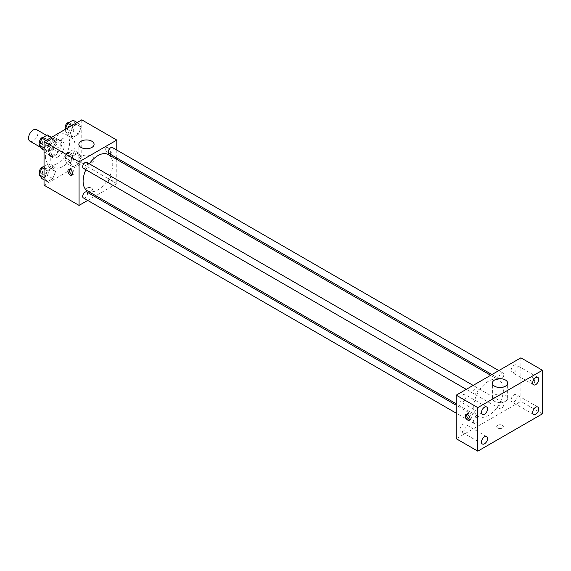 <?xml version="1.0" encoding="UTF-8"?>
<svg xmlns="http://www.w3.org/2000/svg" width="571" height="571" viewBox="0 0 571 571"><rect width="100%" height="100%" fill="white"/><g stroke="black" fill="none" stroke-linecap="round" stroke-linejoin="round"><path stroke-width="0.43" stroke-dasharray="2.85 2.14" d="M29.928 141.173A6.666 3.847 120 0 0 36.601 137.326A6.666 3.847 120 0 0 36.601 129.624M44.716 147.454A6.666 3.847 120 0 0 46.094 150.508A6.666 3.847 120 0 0 52.76 146.661A6.666 3.847 120 0 0 52.76 138.96A6.666 3.847 120 0 0 47.629 140.744A6.666 3.847 120 0 0 44.716 147.454M45.973 140.509L52.882 136.519A9.05 5.225 120 0 1 53.952 136.897A9.05 5.225 120 0 1 54.816 137.632L54.816 145.612A9.05 5.225 120 0 1 52.882 148.96L45.973 152.949A9.05 5.225 120 0 1 44.902 152.571A9.05 5.225 120 0 1 44.038 151.836L44.038 143.856A9.05 5.225 120 0 1 45.973 140.509L51.361 143.621L58.271 139.631L52.882 136.519M52.882 148.96L58.271 152.072L51.361 156.061L45.973 152.949M44.038 151.836L49.427 154.948L49.427 146.968L44.038 143.856M49.427 154.948A9.05 5.225 120 0 0 50.291 155.683A9.05 5.225 120 0 0 51.361 156.061M58.271 152.072A9.05 5.225 120 0 0 60.205 148.724L54.816 145.612M58.271 139.631A9.05 5.225 120 0 1 59.341 140.002A9.05 5.225 120 0 1 60.205 140.744L60.205 148.724M51.361 143.621A9.05 5.225 120 0 0 49.427 146.968M54.816 155.619A9.529 5.496 -60 0 1 50.055 156.097A9.529 5.496 -60 0 1 50.055 145.098A9.529 5.496 -60 0 1 59.577 139.595A9.529 5.496 -60 0 1 61.04 147.225A9.529 5.496 -60 0 1 54.816 155.619M57.514 157.175A9.529 5.496 120 0 0 63.731 148.781A9.529 5.496 120 0 0 62.275 141.151A9.529 5.496 120 0 0 54.937 143.706A9.529 5.496 120 0 0 50.776 153.292A9.529 5.496 120 0 0 52.746 157.646A9.529 5.496 120 0 0 57.514 157.175M60.205 140.744L54.816 137.632M45.387 156.397A17.144 9.9 120 0 0 48.942 164.248A17.144 9.9 120 0 0 66.086 154.348A17.144 9.9 120 0 0 66.086 134.549A17.144 9.9 120 0 0 52.875 139.146A17.144 9.9 120 0 0 45.387 156.397M50.776 159.509A17.144 9.9 120 0 0 54.331 167.36A17.144 9.9 120 0 0 71.475 157.46A17.144 9.9 120 0 0 71.475 137.661A17.144 9.9 120 0 0 58.263 142.258A17.144 9.9 120 0 0 50.776 159.509M81.168 156.775L78.448 163.784L73.002 166.932L70.283 163.056L73.002 156.04L78.448 152.9L81.168 156.775L78.448 163.784L73.002 166.932L70.283 163.056L73.002 156.04L78.448 152.9L81.168 156.775L75.779 153.663L73.059 160.679L67.614 163.82L64.894 159.944L67.614 152.935L73.059 149.788L75.779 153.663M81.168 127.155L78.448 134.171L73.002 137.318L70.283 133.443L73.002 126.427L78.448 123.286L81.168 127.155L78.448 134.171L73.002 137.318L70.283 133.443L73.002 126.427L78.448 123.286L81.168 127.155L75.779 124.043L73.059 131.059L67.614 134.206L64.894 130.331L65.265 129.367M81.76 119.846L81.76 163.399L44.038 185.175M55.523 171.578L52.796 178.595L47.357 181.735L44.631 177.867L47.357 170.85L52.796 167.71L55.523 171.578L52.796 178.595L47.357 181.735L44.631 177.867L47.357 170.85L52.796 167.71L55.523 171.578L50.134 168.466L47.407 175.483L41.968 178.63M55.523 141.965L52.796 148.981L47.357 152.122L44.631 148.253L47.357 141.237L52.796 138.089L55.523 141.965L52.796 148.981L47.357 152.122L44.631 148.253L47.357 141.237L52.796 138.089L55.523 141.965L50.134 138.853L47.407 145.869L41.968 149.01M116.784 159.423L116.784 183.619L81.76 163.399M116.784 183.619L95.828 195.717M94.565 196.445L87.706 200.407M86.813 190.814A3.333 1.927 0 0 0 90.446 191.228A3.333 1.927 0 0 0 92.502 189.451A3.333 1.927 0 0 0 89.169 187.531A3.333 1.927 0 0 0 85.836 189.451A3.333 1.927 0 0 0 86.813 190.814A3.333 1.927 0 0 0 90.446 191.228A3.333 1.927 0 0 0 92.502 189.451A3.333 1.927 0 0 0 89.169 187.524A3.333 1.927 0 0 0 85.836 189.451A3.333 1.927 0 0 0 86.813 190.814M87.449 190.878A20.956 12.098 120 0 0 108.404 178.78A20.956 12.098 120 0 0 108.397 154.584M89.304 163.791A20.956 12.098 120 0 0 85.871 169.737M116.784 150.045L116.784 157.967M109.032 153.492A3.426 1.977 120 0 0 112.458 151.508A3.426 1.977 120 0 0 112.458 147.554M108.326 181.535A3.426 1.977 120 0 0 109.032 183.105A3.426 1.977 120 0 0 112.458 181.128A3.426 1.977 120 0 0 112.458 177.167A3.426 1.977 120 0 0 109.818 178.088A3.426 1.977 120 0 0 108.326 181.535M83.387 197.916A3.426 1.977 120 0 0 86.813 195.932A3.426 1.977 120 0 0 86.813 191.97M86.813 162.357A3.426 1.977 -60 0 1 87.527 163.927A3.426 1.977 -60 0 1 86.028 167.382A3.426 1.977 -60 0 1 83.387 168.295M105.671 149.202A3.333 1.927 -120 0 0 107.127 152.564A3.333 1.927 -120 0 0 109.696 153.456A3.333 1.927 -120 0 0 109.696 149.602A3.333 1.927 -120 0 0 106.356 147.682A3.333 1.927 -120 0 0 105.671 149.202A3.333 1.927 -120 0 0 107.12 152.564A3.333 1.927 -120 0 0 109.689 153.456A3.333 1.927 -120 0 0 109.689 149.609A3.333 1.927 -120 0 0 106.356 147.682A3.333 1.927 -120 0 0 105.664 149.209M69.462 169.316A3.333 1.927 60 0 1 69.997 168.673A3.333 1.927 60 0 1 72.567 169.566A3.333 1.927 60 0 1 74.023 172.92A3.333 1.927 60 0 1 73.331 174.448A3.333 1.927 60 0 1 72.51 174.59M81.082 162.614A7.623 4.397 180 0 1 78.855 159.502A7.623 4.397 180 0 1 86.471 155.105A7.623 4.397 180 0 1 94.094 159.502A7.623 4.397 180 0 1 89.39 163.563A7.623 4.397 180 0 1 81.082 162.614M473.752 406.823A20.956 12.098 120 0 0 478.091 416.416A20.956 12.098 120 0 0 499.047 404.318A20.956 12.098 120 0 0 499.047 380.122A20.956 12.098 120 0 0 482.895 385.732A20.956 12.098 120 0 0 473.752 406.823M478.17 389.465A3.426 1.977 -60 0 1 476.671 392.912A3.426 1.977 -60 0 1 474.03 393.833A3.426 1.977 -60 0 1 474.03 389.872A3.426 1.977 -60 0 1 477.456 387.895A3.426 1.977 -60 0 1 478.17 389.465M498.968 407.073A3.426 1.977 120 0 0 499.675 408.643A3.426 1.977 120 0 0 503.108 406.659A3.426 1.977 120 0 0 503.108 402.705A3.426 1.977 120 0 0 500.467 403.618A3.426 1.977 120 0 0 498.968 407.073M473.316 421.883A3.426 1.977 120 0 0 474.03 423.446A3.426 1.977 120 0 0 477.456 421.469A3.426 1.977 120 0 0 477.456 417.508A3.426 1.977 120 0 0 474.815 418.429A3.426 1.977 120 0 0 473.316 421.883M498.968 377.46A3.426 1.977 120 0 0 499.675 379.03A3.426 1.977 120 0 0 503.108 377.046A3.426 1.977 120 0 0 503.108 373.084A3.426 1.977 120 0 0 500.467 374.005A3.426 1.977 120 0 0 498.968 377.46M520.895 357.824L520.895 401.377L456.236 438.706M511.131 400.05A4.282 2.47 -60 0 1 513.001 395.739A4.282 2.47 -60 0 1 516.305 394.59A4.282 2.47 -60 0 1 516.305 399.536A4.282 2.47 -60 0 1 512.023 402.005A4.282 2.47 -60 0 1 511.131 400.05M459.948 429.599A4.282 2.47 -60 0 1 461.818 425.288A4.282 2.47 -60 0 1 465.115 424.146A4.282 2.47 -60 0 1 465.115 429.092A4.282 2.47 -60 0 1 460.833 431.562A4.282 2.47 -60 0 1 459.948 429.599M459.948 399.986A4.282 2.47 -60 0 1 461.818 395.674A4.282 2.47 -60 0 1 465.115 394.525A4.282 2.47 -60 0 1 465.115 399.472A4.282 2.47 -60 0 1 460.833 401.948A4.282 2.47 -60 0 1 459.948 399.986M511.131 370.429A4.282 2.47 -60 0 1 513.001 366.125A4.282 2.47 -60 0 1 516.305 364.976A4.282 2.47 -60 0 1 516.305 369.922A4.282 2.47 -60 0 1 512.023 372.392A4.282 2.47 -60 0 1 511.131 370.429M542.45 413.825L520.895 401.377M529.988 378.63A3.333 1.927 -120 0 0 531.444 381.985A3.333 1.927 -120 0 0 534.013 382.877A3.333 1.927 -120 0 0 534.013 379.03A3.333 1.927 -120 0 0 530.68 377.103A3.333 1.927 -120 0 0 529.988 378.63A3.333 1.927 -120 0 0 531.444 381.985A3.333 1.927 -120 0 0 534.013 382.877A3.333 1.927 -120 0 0 534.013 379.03A3.333 1.927 -120 0 0 530.68 377.103A3.333 1.927 -120 0 0 529.988 378.63M502.373 428.014A3.333 1.927 0 0 0 503.351 426.658A3.333 1.927 0 0 0 500.018 424.731A3.333 1.927 0 0 0 496.684 426.658A3.333 1.927 0 0 0 498.74 428.436A3.333 1.927 0 0 0 502.373 428.014A3.333 1.927 0 0 0 503.351 426.651A3.333 1.927 0 0 0 500.018 424.731A3.333 1.927 0 0 0 496.684 426.651A3.333 1.927 0 0 0 498.74 428.428A3.333 1.927 0 0 0 502.373 428.014M505.406 401.37A7.623 4.397 180 0 1 497.098 402.327A7.623 4.397 180 0 1 492.395 398.258A7.623 4.397 180 0 1 500.018 393.862A7.623 4.397 180 0 1 507.64 398.258A7.623 4.397 180 0 1 505.406 401.37M466.842 414.296A3.333 1.927 60 0 1 467.378 413.654A3.333 1.927 60 0 1 469.947 414.546A3.333 1.927 60 0 1 471.403 417.901A3.333 1.927 60 0 1 470.711 419.428A3.333 1.927 60 0 1 469.89 419.564M47.407 134.977L50.134 138.853M42.261 143.4A3.426 1.977 120 0 0 42.975 144.963A3.426 1.977 120 0 0 46.401 142.986A3.426 1.977 120 0 0 46.401 139.024A3.426 1.977 120 0 0 43.76 139.945A3.426 1.977 120 0 0 42.261 143.4M52.796 148.981L47.407 145.869M47.357 152.122L44.038 150.209M44.631 148.253L44.038 147.91M47.357 141.237L46.037 140.473M52.796 138.089L51.476 137.333M39.999 143.185A3.426 1.977 120 0 0 40.277 143.414A3.426 1.977 120 0 0 43.71 141.43A3.426 1.977 120 0 0 43.71 137.468A3.426 1.977 120 0 0 43.332 137.333M73.059 120.174L75.779 124.043M67.913 128.589A3.426 1.977 120 0 0 68.62 130.159A3.426 1.977 120 0 0 72.053 128.175A3.426 1.977 120 0 0 72.053 124.221A3.426 1.977 120 0 0 69.405 125.135A3.426 1.977 120 0 0 67.913 128.589M78.448 134.171L73.059 131.059M73.002 137.318L67.614 134.206M70.283 133.443L64.894 130.331M73.002 126.427L71.682 125.663M78.448 123.286L77.128 122.522M65.651 128.382A3.426 1.977 120 0 0 65.929 128.603A3.426 1.977 120 0 0 69.355 126.626A3.426 1.977 120 0 0 69.355 122.665A3.426 1.977 120 0 0 68.984 122.529M44.038 166.539L47.407 164.598L50.134 168.466M42.261 173.013A3.426 1.977 120 0 0 42.975 174.583A3.426 1.977 120 0 0 46.401 172.599A3.426 1.977 120 0 0 46.401 168.645A3.426 1.977 120 0 0 43.76 169.558A3.426 1.977 120 0 0 42.261 173.013M52.796 178.595L47.407 175.483M47.357 181.735L44.038 179.829M44.631 177.867L44.038 177.524M47.357 170.85L44.038 168.937M52.796 167.71L47.407 164.598M39.999 172.806A3.426 1.977 120 0 0 40.277 173.027A3.426 1.977 120 0 0 43.71 171.043A3.426 1.977 120 0 0 43.71 167.089A3.426 1.977 120 0 0 43.332 166.946M67.913 158.203A3.426 1.977 120 0 0 68.62 159.773A3.426 1.977 120 0 0 72.053 157.796A3.426 1.977 120 0 0 72.053 153.835A3.426 1.977 120 0 0 69.405 154.755A3.426 1.977 120 0 0 67.913 158.203M78.448 163.784L73.059 160.679M73.002 166.932L67.614 163.82M70.283 163.056L64.894 159.944M73.002 156.04L67.614 152.935M78.448 152.9L73.059 149.788M65.215 156.647A3.426 1.977 120 0 0 65.929 158.217A3.426 1.977 120 0 0 69.355 156.24A3.426 1.977 120 0 0 69.355 152.279A3.426 1.977 120 0 0 66.714 153.199A3.426 1.977 120 0 0 65.215 156.647M40.912 147.518L46.094 150.508M46.644 135.427L52.76 138.96M62.275 141.151L59.577 139.595M52.746 157.646L50.055 156.097M59.341 140.002L53.952 136.897M50.291 155.683L44.902 152.571M71.475 137.661L66.086 134.549M54.331 167.36L48.942 164.248M69.997 168.673L68.641 169.459M73.331 174.448L71.975 175.233M94.094 159.502L94.094 144.342M78.855 159.502L78.855 144.342M499.047 380.122L490.667 375.283M478.091 416.416L456.236 403.797M466.279 389.358L474.03 393.833M473.138 385.404L477.456 387.895M503.108 402.705L112.458 177.167M499.675 408.643L109.032 183.105M477.456 417.508L456.236 405.26M474.03 423.446L456.236 413.176M503.108 373.084L498.783 370.593M499.675 379.03L491.931 374.555M537.853 407.037L516.305 394.59M533.571 414.453L512.023 402.005M486.67 436.587L465.115 424.146M482.388 444.002L460.833 431.562M486.67 406.973L465.115 394.525M482.388 414.389L460.833 401.948M537.853 377.417L516.305 364.976M533.571 384.833L512.023 372.392M507.64 398.258L507.64 383.105M492.395 398.258L492.395 383.105M467.378 413.654L466.022 414.432M470.711 419.428L469.355 420.206M46.401 139.024L43.71 137.468M42.975 144.963L40.277 143.414M72.053 124.221L69.355 122.665M68.62 130.159L65.929 128.603M46.401 168.645L43.71 167.089M42.975 174.583L40.277 173.027M72.053 153.835L69.355 152.279M68.62 159.773L65.929 158.217"/><path stroke-width="0.86" d="M46.644 135.427L36.601 129.624A6.666 3.847 120 0 0 31.462 131.416A6.666 3.847 120 0 0 28.55 138.125A6.666 3.847 120 0 0 29.928 141.173L40.912 147.518M87.706 200.407L79.062 205.396L44.038 185.175L44.038 141.622L81.76 119.846L116.784 140.066L116.784 150.045M95.828 195.717L94.565 196.445M85.871 169.737A20.956 12.098 120 0 0 83.109 181.285A20.956 12.098 120 0 0 87.449 190.878L456.236 403.797M490.667 375.283L108.397 154.584A20.956 12.098 120 0 0 89.304 163.791M116.784 157.967L116.784 159.423M79.062 205.396L79.062 161.843L116.784 140.066M498.783 370.593L112.458 147.554A3.426 1.977 120 0 0 109.818 148.467A3.426 1.977 120 0 0 108.326 151.922A3.426 1.977 120 0 0 109.032 153.492L491.931 374.555M456.236 405.26L86.813 191.97A3.426 1.977 120 0 0 84.173 192.891A3.426 1.977 120 0 0 82.674 196.345A3.426 1.977 120 0 0 83.387 197.916L456.236 413.176M466.279 389.358L83.387 168.295A3.426 1.977 -60 0 1 83.387 164.341A3.426 1.977 -60 0 1 86.813 162.357L473.138 385.404M79.062 161.843L44.038 141.622M81.082 147.454A7.623 4.397 180 0 1 78.855 144.342A7.623 4.397 180 0 1 86.471 139.945A7.623 4.397 180 0 1 94.094 144.342A7.623 4.397 180 0 1 89.39 148.41A7.623 4.397 180 0 1 81.082 147.454M72.667 173.705A3.333 1.927 60 0 1 71.975 175.233A3.333 1.927 60 0 1 68.641 173.306A3.333 1.927 60 0 1 68.641 169.459A3.333 1.927 60 0 1 71.211 170.351A3.333 1.927 60 0 1 72.667 173.705M72.51 174.59A3.333 1.927 60 0 1 69.997 172.521A3.333 1.927 60 0 1 69.462 169.316M456.236 438.706L456.236 395.161L520.895 357.824L542.45 370.272L542.45 413.825L477.791 451.154L456.236 438.706M477.791 451.154L477.791 407.601L456.236 395.161M470.047 418.686A3.333 1.927 60 0 1 469.355 420.206A3.333 1.927 60 0 1 466.022 418.286A3.333 1.927 60 0 1 466.022 414.432A3.333 1.927 60 0 1 468.591 415.331A3.333 1.927 60 0 1 470.047 418.686M477.791 407.601L542.45 370.272M505.406 386.21A7.623 4.397 180 0 1 497.098 387.167A7.623 4.397 180 0 1 492.395 383.105A7.623 4.397 180 0 1 500.018 378.701A7.623 4.397 180 0 1 507.64 383.105A7.623 4.397 180 0 1 505.406 386.21M535.712 377.631A4.282 2.47 120 0 0 532.686 382.877A4.282 2.47 120 0 0 533.571 384.833A4.282 2.47 120 0 0 537.853 382.363A4.282 2.47 120 0 0 537.853 377.417A4.282 2.47 120 0 0 535.712 377.631M484.529 407.187A4.282 2.47 120 0 0 481.496 412.426A4.282 2.47 120 0 0 482.388 414.389A4.282 2.47 120 0 0 486.67 411.919A4.282 2.47 120 0 0 486.67 406.973A4.282 2.47 120 0 0 484.529 407.187M484.529 436.801A4.282 2.47 120 0 0 481.496 442.047A4.282 2.47 120 0 0 482.388 444.002A4.282 2.47 120 0 0 486.67 441.533A4.282 2.47 120 0 0 486.67 436.587A4.282 2.47 120 0 0 484.529 436.801M535.712 407.244A4.282 2.47 120 0 0 532.686 412.49A4.282 2.47 120 0 0 533.571 414.453A4.282 2.47 120 0 0 537.853 411.977A4.282 2.47 120 0 0 537.853 407.037A4.282 2.47 120 0 0 535.712 407.244M469.89 419.564A3.333 1.927 60 0 1 467.378 417.501A3.333 1.927 60 0 1 466.842 414.296M44.038 150.209L41.968 149.01L39.242 145.141L41.968 138.125L47.407 134.977L51.476 137.333M44.038 147.91L39.242 145.141M46.037 140.473L41.968 138.125M43.332 137.333A3.426 1.977 120 0 0 40.848 138.639A3.426 1.977 120 0 0 39.57 141.844A3.426 1.977 120 0 0 39.999 143.185M65.265 129.367L67.614 123.315L73.059 120.174L77.128 122.522M71.682 125.663L67.614 123.315M68.984 122.529A3.426 1.977 120 0 0 66.493 123.828A3.426 1.977 120 0 0 65.215 127.033A3.426 1.977 120 0 0 65.651 128.382M44.038 179.829L41.968 178.63L39.242 174.755L41.968 167.738L44.038 166.539M44.038 177.524L39.242 174.755M44.038 168.937L41.968 167.738M43.332 166.946A3.426 1.977 120 0 0 40.848 168.252A3.426 1.977 120 0 0 39.57 171.457A3.426 1.977 120 0 0 39.999 172.806"/></g></svg>
